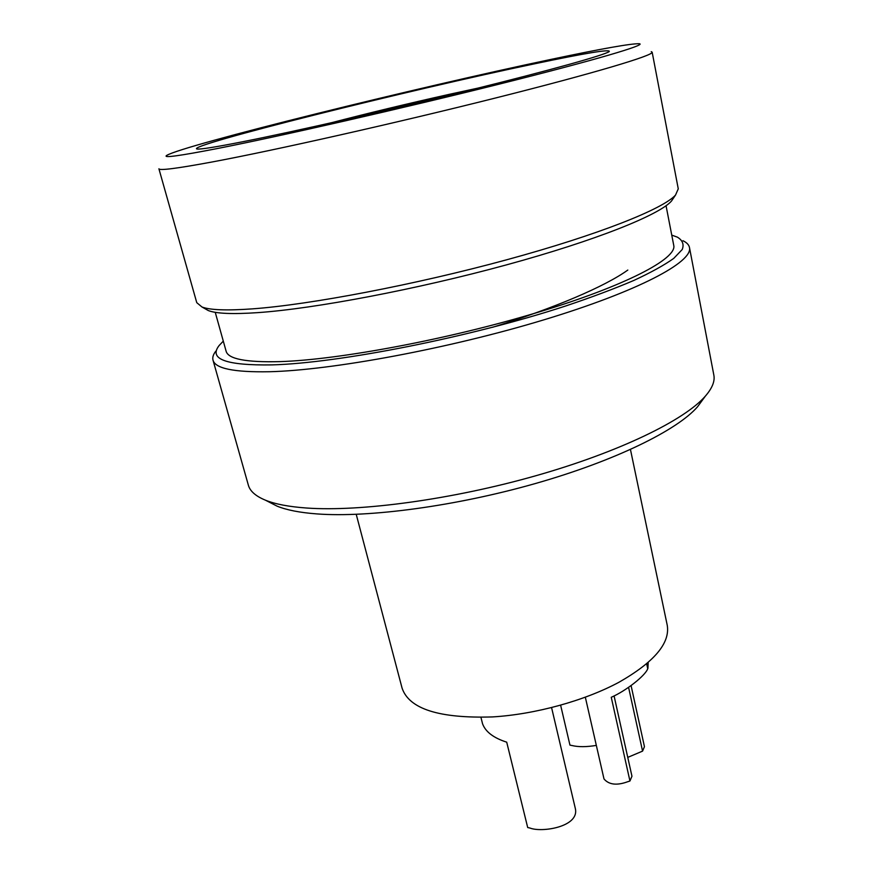 <?xml version="1.0" encoding="UTF-8"?>
<svg xmlns="http://www.w3.org/2000/svg" width="873" height="873" viewBox="0 0 873 873"><rect width="100%" height="100%" fill="white"/><g stroke="black" fill="none" stroke-linecap="round" stroke-linejoin="round"><path stroke-width="1.31" d="M356.228 514.339L402.082 688.131C409.11 708.974 439.272 718.577 492.568 716.919C535.171 714.376 584.604 700.746 619.022 682.228C654.041 662.225 670.126 643.292 667.278 625.439L630.459 449.519M454.844 93.815L409.764 104.651M223.302 341.136L219.167 345.479C208.396 359.119 226.009 365.591 272.005 364.892C339.019 363.113 470.383 337.218 565.409 306.074C591.479 297.322 614.265 288.788 633.776 280.473C651.094 272.431 664.418 265.065 673.77 258.364L682.228 249.514C684.203 244.44 682.599 240.315 677.393 237.15L671.752 235.121M682.937 240.719C686.735 242.53 688.906 244.789 689.474 247.506C693.173 261.802 638.763 291.124 543.923 319.824C449.3 348.534 331.849 370.272 269.375 371.734C233.953 372.378 215.162 368.515 213.012 360.145C212.292 357.461 213.23 354.46 215.817 351.142M673.891 197.484L671.468 201.063C659.268 214.944 596.041 240.435 506.22 264.945C416.53 289.443 314.247 308.747 257.786 312.632C232.687 314.335 216.188 313.636 208.309 310.559L201.979 306.99C209.88 310.057 226.631 310.69 252.221 308.878C309.784 304.742 414.653 284.849 506.624 259.805C598.714 234.739 663.294 208.909 675.538 195.039L678.266 188.841L652.164 52.184C653.801 55.294 594.895 73.048 495.111 98.103C395.545 123.126 274.242 150.396 212.128 161.974C176.957 168.489 159.213 170.759 158.908 168.784L196.763 302.669L201.979 306.99M702.765 399.659L697.56 406.753C677.372 430.127 615.345 460.726 535.64 483.456C456.001 506.176 368.657 517.809 316.91 513.913C299.865 512.637 286.584 510.039 277.079 506.144L269.244 502.139M213.012 360.145L248.358 485.17C249.994 491.128 255.636 496.115 265.305 500.131C275.071 504.114 288.832 506.744 306.565 508.021C360.418 511.894 452.214 499.52 535.957 475.709C619.754 451.876 684.65 420.066 705.395 396.091C712.237 388.179 715.052 381.195 713.852 375.128L689.474 247.506M551.474 59.299C418.156 87.245 183.079 145.256 166.634 155.459C162.64 158.199 179.685 155.863 217.77 148.454C279.644 136.33 401.711 108.525 498.352 84.343C595.244 60.128 647.439 44.588 639.287 43.726C631.004 43.486 601.726 48.67 551.474 59.299M666.055 205.733L673.749 245.389C677.164 258.594 625.919 285.777 537.332 312.501C448.951 339.226 339.171 359.796 280.047 361.618C246.121 362.491 228.148 359.021 226.118 351.208L215.238 312.305M534.516 63.827C585.718 53.046 610.631 48.964 609.267 51.562C604.705 54.988 551.692 69.905 470.831 89.886C390.122 109.823 294.812 131.441 243.349 141.622C215.762 147.057 200.31 149.523 196.982 149.021C183.963 146.097 411.052 89.57 534.516 63.827M651.236 51.649L652.164 52.184M627.818 270.052C605.131 286.42 554.191 308.224 492.536 327.299M627.763 757.382L642.572 751.118L628.582 687.357M614.079 695.923L631.954 776.239L629.946 781.008L611.253 697.287C625.93 690.903 645.256 675.724 647.744 668.74L646.697 663.862M646.937 663.655L647.93 668.314L648.17 662.585M631.081 685.589L644.449 746.677L642.572 751.118M585.336 697.232L603.996 778.945C608.928 784.783 616.884 785.7 627.84 781.684L629.946 781.008M560.63 705.22L569.949 745.106L572.088 745.553C578.461 747.081 586.536 747.026 596.335 745.4M480.947 717.366L482.54 723.739C485.486 731.803 493.54 737.947 506.711 742.17L527.696 827.528L530.031 828.051C541.598 832.733 579.443 826.96 575.372 808.682L551.583 707.621M478.142 88.075L449.366 94.317C407.505 103.68 367.904 113.228 330.583 122.951M277.079 506.144L265.305 500.131M697.56 406.753L705.395 396.091M671.468 201.063L675.538 195.039"/></g></svg>

